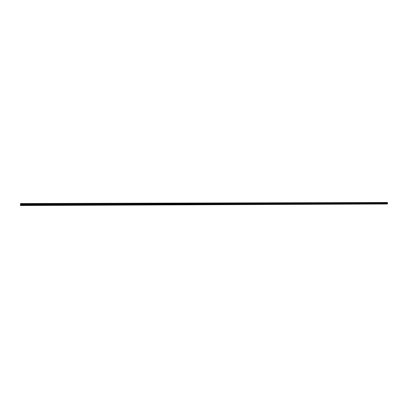 <?xml version="1.0" encoding="UTF-8"?>
<svg xmlns="http://www.w3.org/2000/svg" width="408" height="408" viewBox="0 0 408 408"><rect width="100%" height="100%" fill="white"/><g stroke="black" fill="none" stroke-linecap="round" stroke-linejoin="round"><path stroke-width="0.61" d="M386.447 202.944L386.452 203.306L386.3 202.949L387.457 202.939L387.355 202.48L20.492 203.551L20.497 205.183M382.133 202.954L382.138 203.322L382.072 202.934L386.315 202.944M377.783 202.97L377.788 203.337L377.726 202.949L381.995 202.96M373.407 202.985L373.407 203.352L373.345 202.965L377.65 202.97M368.995 203L368.995 203.368L368.934 202.98L373.269 202.985M364.553 203.016L364.553 203.383L364.492 202.995L368.858 203M360.075 203.031L360.075 203.403L360.014 203.006L364.415 203.016M355.567 203.046L355.567 203.419L355.506 203.021L359.938 203.031M351.028 203.062L351.023 203.434L350.962 203.036L355.429 203.046M346.453 203.072L346.448 203.449L346.387 203.051L350.885 203.062M341.843 203.087L341.838 203.464L341.782 203.067L346.31 203.077M337.202 203.102L337.197 203.485L337.135 203.082L341.7 203.092M332.525 203.118L332.52 203.5L332.459 203.097L337.059 203.108M327.813 203.138L327.803 203.516L327.746 203.113L332.377 203.123M323.065 203.153L323.054 203.536L322.998 203.128L327.665 203.138M318.281 203.169L318.271 203.551L318.215 203.143L322.917 203.153M313.461 203.184L313.451 203.566L313.395 203.159L318.133 203.169M308.606 203.199L308.591 203.587L308.535 203.179L313.313 203.184M303.71 203.215L303.7 203.602L303.644 203.194L308.453 203.199M298.778 203.23L298.768 203.623L298.712 203.209L303.562 203.215M293.811 203.25L293.796 203.638L293.74 203.225L298.625 203.23M288.803 203.266L288.788 203.658L288.736 203.24L293.658 203.25M283.759 203.281L283.744 203.674L283.688 203.255L288.65 203.266M278.674 203.296L278.654 203.694L278.603 203.276L283.601 203.281M273.549 203.317L273.528 203.714L273.477 203.291L278.516 203.296M268.387 203.332L268.362 203.73L268.311 203.306L273.391 203.317M263.16 203.73L263.104 203.327L268.224 203.332M257.917 203.745L257.856 203.342L263.017 203.347M252.634 203.755L252.567 203.357L257.769 203.368M247.309 203.765L247.238 203.378L252.481 203.383M241.944 203.419L241.913 203.827L241.862 203.393L247.151 203.403M236.528 203.439L236.497 203.847L236.446 203.414L241.776 203.419M231.066 203.454L231.035 203.867L230.989 203.429L236.359 203.439M225.563 203.475L225.527 203.883L225.481 203.449L230.897 203.454M220.014 203.49L219.978 203.903L219.932 203.464L225.394 203.475M214.419 203.51L214.384 203.924L214.338 203.485L219.841 203.49M208.784 203.526L208.743 203.944L208.697 203.505L214.246 203.51M203.097 203.546L203.056 203.964L203.011 203.521L208.605 203.531M197.365 203.566L197.319 203.985L197.278 203.541L202.919 203.546M191.582 203.587L191.541 204.005L191.5 203.561L197.186 203.566M185.752 203.602L185.706 204.031L185.671 203.577L191.403 203.587M179.877 203.623L179.831 204.051L179.79 203.597L185.574 203.602M173.951 203.643L173.9 204.071L173.864 203.618L179.693 203.623M167.902 204.092L167.887 203.638L173.767 203.643M161.945 203.684L161.894 204.112L161.859 203.658L167.79 203.663M155.871 203.704L155.815 204.138L155.779 203.679L161.762 203.684M155.565 203.862L155.82 204.138L155.576 203.862M149.43 203.888L149.695 204.158L149.649 203.699L155.683 203.704M143.555 203.745L143.499 204.179L143.463 203.72L149.547 203.725M143.244 203.908L143.529 204.179M137.323 203.765L137.261 204.204L137.226 203.74L143.366 203.745M137.006 203.929L137.292 204.199M131.029 203.786L130.968 204.224L130.937 203.76L137.129 203.765M130.713 203.954L131.009 204.224L130.779 203.949M124.685 203.806L124.618 204.25L124.593 203.781L130.835 203.786M124.364 203.975L124.669 204.245M118.06 203.995L118.218 204.27L118.192 203.801L124.491 203.806M117.958 204L118.279 204.265M111.833 203.847L111.761 204.296L111.731 203.821L118.085 203.827M111.501 204.026L111.828 204.286M105.32 203.867L105.249 204.316L105.218 203.842L111.629 203.847M104.983 204.051L105.325 204.306M98.41 204.076L98.675 204.342L98.649 203.862L105.116 203.867M91.78 204.102L92.045 204.367L92.019 203.888L98.542 203.893M85.43 203.934L85.354 204.388L85.328 203.908L91.912 203.913M85.083 204.127L85.44 204.23M78.683 203.959L78.601 204.413L78.581 203.929L85.221 203.934M78.336 204.158L78.703 204.245M71.874 203.98L71.793 204.439L71.772 203.954L78.474 203.959M71.522 204.189L71.9 204.26M65.005 204L64.918 204.464L64.903 203.975L71.665 203.98M64.648 204.214L65.061 204.428M58.074 204.026L57.987 204.49L57.967 204L64.775 204.01M57.712 204.245L58.135 204.444M51.077 204.046L50.99 204.515L50.969 204.02L57.839 204.036M50.714 204.275L51.127 204.311M44.018 204.071L43.926 204.541L43.911 204.046L50.842 204.056M43.651 204.306L44.1 204.479M36.893 204.097L36.797 204.566L36.786 204.066L43.778 204.082M36.521 204.342L36.98 204.5M29.702 204.117L29.605 204.592L29.59 204.092L36.674 204.097M29.33 204.372L29.799 204.515M22.343 204.617L22.333 204.112L22.343 204.617M22.068 204.408L22.552 204.53M202.812 203.76L197.401 203.969M173.65 203.816L173.864 204.071M149.43 203.878L149.7 204.158M137.052 203.929L137.307 204.199M124.445 203.969L124.695 204.24M92.116 203.913L92.121 204.214M20.471 205.183L20.492 203.551M386.998 203.99L20.466 205.285L387.473 203.806L387.457 202.939M387.457 203.806L20.512 205.28M20.446 205.52L387.008 203.99L20.446 205.515M22.445 204.143L29.478 204.117M20.507 204.107L387.467 202.909M20.507 204.148L22.221 204.143M22.455 204.597L29.493 204.576M29.713 204.571L36.684 204.546M36.904 204.546L43.814 204.52M44.033 204.52L50.878 204.495M51.158 204.097L51.148 204.464M51.092 204.495L57.875 204.474M58.089 204.469L64.811 204.449M65.025 204.449L71.681 204.423M71.966 204.041L71.92 204.408M71.895 204.423L78.494 204.398M78.78 204.026L78.724 204.388M78.703 204.398L85.246 204.372M85.532 204.005L85.461 204.367M85.451 204.372L91.933 204.352M92.223 203.99L92.142 204.347L98.568 204.326M98.746 203.893L98.772 204.326L105.142 204.301M105.341 204.301L111.654 204.281M111.853 204.281L118.116 204.255M118.284 203.827L118.315 204.255L124.517 204.235M124.715 204.235L130.861 204.209M131.06 204.209L137.154 204.189M137.348 204.189L143.397 204.163M143.274 203.903L143.519 204.179M143.585 204.163L149.578 204.143M149.741 203.725L149.68 204.158M149.772 204.143L155.713 204.122M155.902 204.122L161.792 204.097M161.981 204.097L167.821 204.076M167.974 203.663L167.923 204.092M168.009 204.076L173.803 204.056M173.655 203.801L173.885 204.071M173.986 204.056L179.729 204.036M179.581 203.781L179.806 204.051M179.913 204.036L185.609 204.015M185.462 203.765L185.676 204.026M185.788 204.015L191.439 203.995M191.296 203.745L191.495 204.005M191.617 203.99L197.222 203.975M197.079 203.725L197.273 203.985M202.812 203.709L203.24 203.765M203.133 203.949L208.646 203.934M208.82 203.929L214.287 203.913M214.46 203.908L219.881 203.893M219.739 203.658L220.157 203.735M220.055 203.888L225.287 203.643M225.604 203.873L230.938 203.852M231.106 203.852L236.4 203.832M236.569 203.832L241.816 203.811M241.985 203.811L247.192 203.791M247.314 203.403L247.289 203.806M247.36 203.791L252.526 203.776M252.644 203.383L252.618 203.786M252.69 203.776L257.815 203.755M257.933 203.368L257.907 203.77M257.978 203.755L263.063 203.735M263.18 203.347L263.155 203.75M263.226 203.735L268.27 203.72M268.433 203.714L273.436 203.699M273.6 203.699L278.567 203.679M278.72 203.679L283.652 203.663M283.81 203.663L288.701 203.643M288.854 203.643L293.709 203.628M293.862 203.628L298.676 203.607M298.829 203.607L303.608 203.592M303.761 203.592L308.504 203.572M308.657 203.572L313.364 203.556M313.512 203.556L318.184 203.536M318.332 203.536L322.968 203.521M323.116 203.521L327.721 203.505M327.864 203.505L332.433 203.485M332.576 203.485L337.11 203.47M337.258 203.47L341.756 203.454M341.899 203.454L346.366 203.439M346.509 203.439L350.941 203.419M351.084 203.419L355.485 203.403M355.623 203.403L359.994 203.388M360.131 203.388L364.471 203.373M364.609 203.373L368.914 203.357M369.051 203.357L373.325 203.342M373.417 203.352L377.706 203.327M377.844 203.322L382.056 203.311M382.189 203.306L386.376 203.291M386.509 203.291L387.513 203.291M20.497 203.612L387.406 202.526M20.527 205.224L387.569 203.765M20.533 205.127L387.6 203.689M20.522 204.632L387.534 203.306M20.517 204.607L22.231 204.602M20.461 205.469L387.1 203.954M20.461 205.433L387.11 203.929"/></g></svg>
